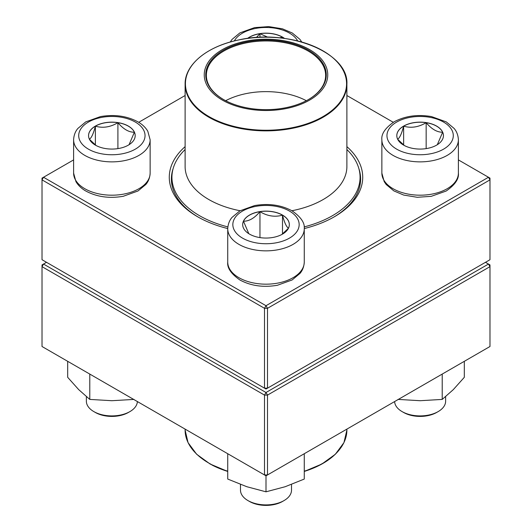 <?xml version="1.0" encoding="UTF-8"?>
<svg xmlns="http://www.w3.org/2000/svg" width="532" height="532" viewBox="0 0 532 532"><rect width="100%" height="100%" fill="white"/><g stroke="black" fill="none" stroke-linecap="round" stroke-linejoin="round"><path stroke-width="0.8" d="M267.503 388.161L489.979 259.716L489.979 179.869L267.503 308.314L267.503 388.161L266 389.025L264.497 388.161L264.497 308.314L42.021 179.869L42.021 259.716L264.497 388.161L267.503 388.161M346.891 146.646A96.724 55.847 180 0 1 334.395 216.75A96.724 55.847 180 0 1 304.264 228.554M227.736 228.554A96.724 55.847 180 0 1 197.605 216.75A96.724 55.847 180 0 1 185.109 146.646M73.609 159.899L43.524 177.262L266 305.714L488.476 177.262L458.391 159.899M393.294 122.313L346.891 95.521M185.109 95.521L138.706 122.313M173.159 168.504A94.603 54.616 0 0 0 171.397 178.998A94.603 54.616 0 0 0 198.363 217.189M333.637 217.189A94.603 54.616 0 0 0 360.603 178.998A94.603 54.616 0 0 0 358.841 168.504M42.021 178.134L42.021 179.869L43.524 177.262L42.021 178.134M264.497 308.314L267.503 308.314L266 305.714L264.497 308.314M489.979 179.869L489.979 178.134L488.476 177.262L489.979 179.869M247.466 38.45A23.322 13.466 180 0 1 282.492 37.1A23.322 13.466 180 0 1 284.534 38.45M256.298 37.546L259.962 33.709A23.322 13.466 0 0 0 247.613 38.43M279.466 37.858L282.492 37.193A23.322 13.466 0 0 0 259.962 33.709L267.815 37.213M284.387 38.43A23.322 13.466 0 0 0 282.492 37.193L282.771 38.224M282.492 37.193L282.492 38.191M259.962 33.709L259.962 37.333M95.388 126.084A23.322 13.466 180 0 1 120.797 123.171A23.322 13.466 180 0 1 135.195 135.607A23.322 13.466 180 0 1 111.873 149.073A23.322 13.466 180 0 1 88.558 135.607A23.322 13.466 180 0 1 95.388 126.084M86.364 396.646L86.364 401.181A25.509 14.73 0 0 0 93.838 411.595A25.509 14.73 0 0 0 129.914 411.595L129.914 411.595A25.509 14.73 0 0 0 137.376 401.554M129.914 411.595L128.411 412.46A23.381 13.5 180 0 1 95.341 412.46L93.838 411.595M135.195 135.653A23.322 13.466 0 0 0 134.403 132.209L129.063 144.704M96.033 145.489L89.443 139.284M89.349 139.178C91.351 138.194 93.359 133.858 95.388 126.17A23.322 13.466 0 0 0 88.558 135.653M117.911 122.686A23.322 13.466 0 0 0 95.388 126.17C102.842 128.345 110.35 127.181 117.911 122.686C123.411 129.183 128.904 132.355 134.403 132.209A23.322 13.466 0 0 0 117.911 122.686L117.911 148.614M95.388 126.17L95.388 145.01M249.508 234.113A23.322 13.466 180 0 1 242.678 224.59A23.322 13.466 180 0 1 266 211.124A23.322 13.466 180 0 1 289.322 224.59A23.322 13.466 180 0 1 274.924 237.033A23.322 13.466 180 0 1 249.508 234.113M240.491 484.446L240.491 490.165A25.509 14.73 0 0 0 247.959 500.579A25.509 14.73 0 0 0 284.041 500.579A25.509 14.73 0 0 0 291.509 490.165L291.509 484.446M247.959 500.579L249.461 501.443L247.959 500.579M284.041 500.579L282.539 501.443A23.381 13.5 180 0 1 249.461 501.443M289.322 224.637A23.322 13.466 0 0 0 282.492 215.154A23.322 13.466 0 0 0 259.962 211.67C267.423 216.152 274.931 217.309 282.492 215.154C284.487 222.788 286.502 227.124 288.524 228.162M288.43 228.268L281.84 234.472M248.803 233.688L243.476 221.192A23.322 13.466 0 0 0 242.678 224.637M259.962 211.67A23.322 13.466 0 0 0 243.476 221.192C248.976 221.332 254.469 218.16 259.962 211.67L259.962 237.598M282.492 215.154L282.492 233.994M436.612 145.13A23.322 13.466 180 0 1 411.203 148.049A23.322 13.466 180 0 1 396.806 135.607A23.322 13.466 180 0 1 420.127 122.141A23.322 13.466 180 0 1 443.442 135.607A23.322 13.466 180 0 1 436.612 145.13M394.624 401.554A25.509 14.73 0 0 0 402.086 411.595A25.509 14.73 0 0 0 438.162 411.595L438.162 411.595A25.509 14.73 0 0 0 445.636 401.181L445.636 396.646M436.659 412.46L438.162 411.595L436.659 412.46A23.381 13.5 180 0 1 403.589 412.46L402.086 411.595M397.597 139.178C399.599 138.194 401.613 133.858 403.635 126.17A23.322 13.466 0 0 0 396.806 135.653M426.159 122.686A23.322 13.466 0 0 0 403.635 126.17C411.096 128.345 418.604 127.181 426.159 122.686C431.658 129.176 437.151 132.348 442.651 132.209A23.322 13.466 0 0 0 426.159 122.686L426.159 148.614M443.442 135.653A23.322 13.466 0 0 0 442.651 132.209L437.311 144.704M404.287 145.489L397.69 139.284M403.635 126.17L403.635 145.01M346.891 149.539A94.071 54.311 180 0 1 360.071 177.262A94.071 54.311 180 0 1 304.158 226.905M227.842 226.905A94.071 54.311 180 0 1 171.929 177.262A94.071 54.311 180 0 1 185.109 149.539M284.547 40.844A61.759 35.657 180 0 1 307.742 101.133A61.759 35.657 180 0 1 205.711 82.586A61.759 35.657 180 0 1 284.547 40.844M284.101 41.669A60.269 34.793 180 0 1 308.62 99.457A60.269 34.793 180 0 1 223.38 99.457A60.269 34.793 180 0 1 214.469 56.811A60.269 34.793 180 0 1 284.101 41.669M223.613 99.59A59.631 34.427 180 0 1 206.369 75.378A59.631 34.427 180 0 1 283.908 42.54A59.631 34.427 180 0 1 325.631 75.378A59.631 34.427 180 0 1 308.387 99.59M225.661 100.708A59.631 34.427 180 0 1 283.908 93.22A59.631 34.427 180 0 1 306.339 100.708M46.53 262.316L43.524 264.052L266 392.496L488.476 264.052L489.979 264.923L489.979 266.658L267.503 395.103L267.503 474.95L489.979 346.505L489.979 266.658L488.476 264.052L485.47 262.316M42.021 266.658L42.021 346.505L264.497 474.95L264.497 395.103L42.021 266.658L43.524 264.052L42.021 264.923L42.021 266.658M266 392.496L264.497 395.103L267.503 395.103L266 392.496M267.503 474.95L264.497 474.95L266 475.814L267.503 474.95M304.264 453.723L304.264 479.059L285.132 486.733L266 491.814L246.868 486.733L227.736 479.059L227.736 453.723M266 475.814L266 491.814M442.218 374.076L442.218 399.412L420.127 400.709L398.036 399.412M464.31 361.321L464.31 377.321L453.264 389.663L442.218 399.412M133.964 399.412L111.873 400.709L89.782 399.412L78.736 389.663L67.69 377.321L67.69 361.321M89.782 374.076L89.782 399.412M297.674 40.944A33.164 19.145 0 0 0 266 27.478A33.164 19.145 0 0 0 234.326 40.944M135.328 149.146A33.164 19.145 0 0 0 120.458 117.113A33.164 19.145 0 0 0 79.84 140.561A33.164 19.145 0 0 0 135.328 149.146M150.137 173.1C149.765 180.069 146.586 183.547 145.854 184.458L138.001 190.981L123.264 196.288C109.16 198.689 96.598 196.893 85.579 190.888C81.329 188.401 78.118 185.316 75.95 181.625L73.609 173.1A38.264 22.091 0 0 0 97.23 193.508A38.264 22.091 0 0 0 138.932 188.72A38.264 22.091 0 0 0 150.137 173.1L150.137 139.77A38.264 22.091 180 0 1 138.932 155.397A38.264 22.091 180 0 1 97.23 160.185A38.264 22.091 180 0 1 73.609 139.77C73.981 132.807 77.167 129.323 77.898 128.418L85.745 121.888L100.488 116.588C114.593 114.18 127.155 115.983 138.167 121.988C142.423 124.475 145.635 127.56 147.803 131.251L150.137 139.77M289.448 211.051A33.164 19.145 0 0 0 233.967 219.636A33.164 19.145 0 0 0 274.585 243.084A33.164 19.145 0 0 0 289.448 211.051M304.264 262.083C303.892 269.052 300.706 272.53 299.975 273.441L292.128 279.965L277.391 285.272C263.446 287.652 250.984 285.91 239.999 280.038C231.114 273.874 227.024 267.889 227.736 262.083A38.264 22.091 0 0 0 238.941 277.704A38.264 22.091 0 0 0 280.643 282.492A38.264 22.091 0 0 0 304.264 262.083L304.264 228.753A38.264 22.091 180 0 1 266 250.851A38.264 22.091 180 0 1 227.736 228.753C228.108 221.791 231.294 218.306 232.025 217.402L239.872 210.872L254.609 205.571C268.554 203.184 281.016 204.926 292.002 210.798C300.859 216.93 304.949 222.915 304.264 228.753M396.673 122.067A33.164 19.145 0 0 0 411.542 154.1A33.164 19.145 0 0 0 452.16 130.653A33.164 19.145 0 0 0 396.673 122.067M458.391 173.1C459.076 178.938 454.986 184.923 446.129 191.055L431.193 196.348L417.261 197.286L403.722 195.078L393.853 190.902L386.185 184.504L384.204 181.631L381.863 173.1A38.264 22.091 0 0 0 405.484 193.508A38.264 22.091 0 0 0 447.186 188.72A38.264 22.091 0 0 0 458.391 173.1L458.391 139.77A38.264 22.091 180 0 1 420.127 161.868A38.264 22.091 180 0 1 381.863 139.77C381.178 133.931 385.261 127.946 394.126 121.815C405.105 115.943 417.567 114.2 431.512 116.588L446.255 121.888L454.102 128.418C454.833 129.323 458.019 132.807 458.391 139.77M346.891 84.176C348.912 52.535 288.151 28.196 238.203 40.06C207.015 46.397 184.697 64.758 185.109 84.176A80.891 46.703 180 0 0 241.708 128.717A80.891 46.703 180 0 0 346.891 84.176L346.891 166.503A80.891 46.703 180 0 1 291.908 210.745M240.092 210.745A80.891 46.703 180 0 1 185.109 166.503L185.109 84.176M241.801 128.092A80.571 46.517 0 0 0 342.854 97.695A80.571 46.517 0 0 0 290.199 39.355A80.571 46.517 0 0 0 189.146 69.752A80.571 46.517 0 0 0 241.801 128.092M227.736 471.438L210.18 464.064L196.627 454.235L188.049 442.617L185.109 430.049A80.891 46.703 0 0 0 211.683 464.655A80.891 46.703 0 0 0 227.736 471.192M304.264 471.192A80.891 46.703 0 0 0 346.891 430.049L346.891 429.118M339.695 449.301A80.571 46.517 180 0 1 304.264 471.432M227.736 471.432A80.571 46.517 180 0 1 211.896 464.968M230.203 42.041L232.025 39.434L239.872 32.904L254.609 27.604L268.72 26.6L282.459 28.821L292.294 33.004L299.948 39.395L301.797 42.041M73.609 173.1L73.609 139.77M227.736 262.083L227.736 228.753M381.863 173.1L381.863 139.77M171.929 177.262L171.929 184.784M360.071 177.262L360.071 184.784M185.109 430.049L185.109 429.118M346.891 430.049L343.945 442.617L335.373 454.235L321.82 464.064L304.264 471.438"/></g></svg>
